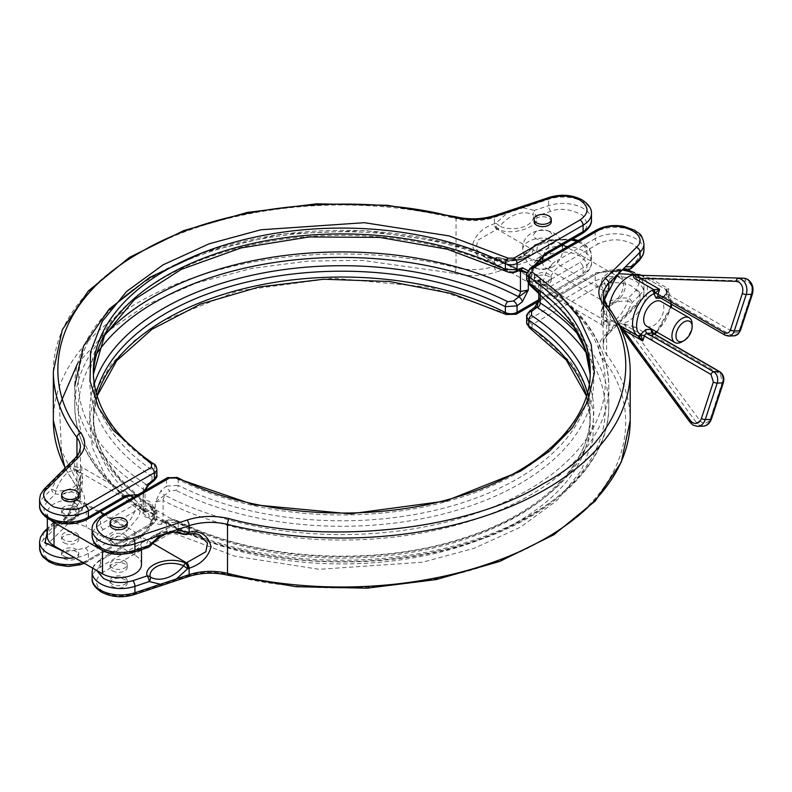 <?xml version="1.0" encoding="UTF-8"?>
<svg xmlns="http://www.w3.org/2000/svg" width="792" height="792" viewBox="0 0 792 792"><rect width="100%" height="100%" fill="white"/><g stroke="black" fill="none" stroke-linecap="round" stroke-linejoin="round"><path stroke-width="0.59" stroke-dasharray="3.96 2.97" d="M549.064 231.442C557.667 235.947 544.173 243.758 536.332 238.788C527.739 234.274 541.233 226.463 549.064 231.442M543.342 256.054A14.276 8.247 -60 0 1 552.588 243.738A14.276 8.247 -60 0 1 559.736 243.035A14.276 8.247 -60 0 1 562.686 249.332A14.276 8.247 -60 0 1 562.686 249.569A14.276 8.247 -60 0 1 552.588 267.053A14.276 8.247 -60 0 1 552.39 267.171A14.276 8.247 -60 0 1 545.45 267.765A14.276 8.247 -60 0 1 542.5 261.231A14.276 8.247 -60 0 1 542.5 261.182M651.479 334.947A2.851 1.673 -119.3 0 0 652.905 335.085L652.905 335.085A2.851 1.673 -119.3 0 0 653.529 333.759L652.865 334.491A2.851 2.198 46.5 0 1 652.341 335.471L652.341 335.471A2.851 2.198 46.5 0 1 650.192 335.828L651.479 334.947A27.126 15.662 -60 0 0 651.747 334.788A27.126 15.662 -60 0 0 669.191 311.791A27.126 15.662 -60 0 0 666.27 289.783A2.851 2.327 127.3 0 1 666.468 289.922L666.468 289.922A2.851 2.327 127.3 0 1 666.755 293.357L670.923 303.92M666.527 292.793L666.755 293.357L663.34 297.515L661.627 298.069A2.851 2.188 87.8 0 1 663.538 296.376A2.851 2.188 87.8 0 1 664.498 296.624A2.851 1.653 120 0 0 665.359 296.347A2.851 1.653 120 0 0 667.181 293.951A2.851 0.802 -161.9 0 1 666.3 292.99A2.851 0.802 -161.9 0 1 666.527 292.793A2.851 2.713 119.2 0 0 665.458 289.228L668.804 289.001L666.527 292.793M751.519 293.06L739.57 329.541C738.283 332.541 736.372 333.501 733.828 332.422L667.181 293.951L668.804 289.001L649.668 277.952L745.48 281.002L748.014 281.744C751.519 284.338 752.687 288.11 751.519 293.06A2.851 0.802 -161.9 0 1 752.4 294.02M551.272 221.701A8.563 4.95 0 0 0 548.757 218.206A8.563 4.95 0 0 0 539.421 217.137A8.563 4.95 0 0 0 534.135 221.701M78.745 496.841A8.563 4.95 0 0 0 76.24 493.347A8.563 4.95 0 0 0 66.894 492.277A8.563 4.95 0 0 0 61.608 496.841M78.339 470.854L78.101 471.111A4.287 3.029 45 0 1 74.398 466.379L80.447 468.339L80.447 475.2L74.398 502.514A4.287 3.029 45 0 1 75.072 500.722A4.287 3.029 45 0 1 78.101 500.257L78.339 499.99C81.952 492.673 83.071 483.734 81.695 473.19L81.922 467.28L78.339 470.854A4.287 3.089 46.3 0 1 74.705 466.072L74.705 459.647A4.287 3.029 45 0 1 75.389 457.855M536.639 281.16A8.563 4.95 0 0 0 545.975 282.239A8.563 4.95 0 0 0 551.272 277.665A8.563 4.95 0 0 0 548.757 274.171A8.563 4.95 0 0 0 539.421 273.101A8.563 4.95 0 0 0 534.135 277.665A8.563 4.95 0 0 0 536.639 281.16M536.639 283.496A8.563 4.95 0 0 0 545.975 284.566A8.563 4.95 0 0 0 551.272 280.002A8.563 4.95 0 0 0 548.757 276.497A8.563 4.95 0 0 0 539.421 275.428A8.563 4.95 0 0 0 534.135 280.002A8.563 4.95 0 0 0 536.639 283.496M64.122 556.301A8.563 4.95 0 0 0 73.458 557.38A8.563 4.95 0 0 0 78.745 552.806A8.563 4.95 0 0 0 76.24 549.311A8.563 4.95 0 0 0 66.894 548.242A8.563 4.95 0 0 0 61.608 552.806A8.563 4.95 0 0 0 64.122 556.301M64.122 558.637A8.563 4.95 0 0 0 73.458 559.706A8.563 4.95 0 0 0 78.745 555.143A8.563 4.95 0 0 0 76.24 551.638A8.563 4.95 0 0 0 66.894 550.569A8.563 4.95 0 0 0 61.608 555.143A8.563 4.95 0 0 0 64.122 558.637M76.24 506.751A8.563 4.95 180 0 1 78.745 510.256A8.563 4.95 180 0 1 73.458 514.82A8.563 4.95 180 0 1 64.122 513.751A8.563 4.95 180 0 1 61.608 510.256A8.563 4.95 180 0 1 66.894 505.682A8.563 4.95 180 0 1 76.24 506.751M64.122 516.661A8.563 4.95 0 0 0 73.458 517.74A8.563 4.95 0 0 0 78.745 513.167A8.563 4.95 0 0 0 76.24 509.672A8.563 4.95 0 0 0 66.894 508.603A8.563 4.95 0 0 0 61.608 513.167A8.563 4.95 0 0 0 64.122 516.661M76.24 532.986A8.563 4.95 180 0 1 78.745 536.481A8.563 4.95 180 0 1 73.458 541.055A8.563 4.95 180 0 1 64.122 539.986A8.563 4.95 180 0 1 61.608 536.481A8.563 4.95 180 0 1 66.894 531.917A8.563 4.95 180 0 1 76.24 532.986M64.122 542.896A8.563 4.95 0 0 0 73.458 543.965A8.563 4.95 0 0 0 78.745 539.402A8.563 4.95 0 0 0 76.24 535.907A8.563 4.95 0 0 0 66.894 534.828A8.563 4.95 0 0 0 61.608 539.402A8.563 4.95 0 0 0 64.122 542.896M94.278 383.843A251.995 145.49 0 0 0 152.114 506.979L151.906 509.771L146.599 511.761L145.975 511.325A263.479 152.114 180 0 1 96.971 353.311M613.374 302.148A14.276 8.247 -60 0 1 606.236 302.861A14.276 8.247 -60 0 1 604.048 291.416A14.276 8.247 -60 0 1 613.374 278.833A14.276 8.247 -60 0 1 620.512 278.121A14.276 8.247 -60 0 1 622.7 289.565A14.276 8.247 -60 0 1 613.374 302.148M124.7 534.739A8.563 4.95 180 0 1 127.205 538.233A8.563 4.95 180 0 1 121.919 542.807A8.563 4.95 180 0 1 112.583 541.728A8.563 4.95 180 0 1 110.078 538.233A8.563 4.95 180 0 1 115.365 533.659A8.563 4.95 180 0 1 124.7 534.739M124.7 537.649A8.563 4.95 180 0 1 127.205 541.144A8.563 4.95 180 0 1 121.919 545.718A8.563 4.95 180 0 1 112.583 544.649A8.563 4.95 180 0 1 110.078 541.144A8.563 4.95 180 0 1 115.365 536.58A8.563 4.95 180 0 1 124.7 537.649M124.7 560.964A8.563 4.95 180 0 1 127.205 564.468A8.563 4.95 180 0 1 121.919 569.032A8.563 4.95 180 0 1 112.583 567.963A8.563 4.95 180 0 1 110.078 564.468A8.563 4.95 180 0 1 115.365 559.894A8.563 4.95 180 0 1 124.7 560.964M112.583 570.874A8.563 4.95 0 0 0 121.919 571.953A8.563 4.95 0 0 0 127.205 567.379A8.563 4.95 0 0 0 124.7 563.884A8.563 4.95 0 0 0 115.365 562.815A8.563 4.95 0 0 0 110.078 567.379A8.563 4.95 0 0 0 112.583 570.874M619.671 326.284L618.067 324.621L623.997 324.274L632.768 329.541A2.851 1.653 -60 0 1 634.798 327.037L650.123 335.887A2.851 2.228 -134.7 0 0 652.331 335.481A2.851 2.228 -134.7 0 0 652.836 334.531L651.905 340.59L650.192 335.828M634.798 327.037L623.017 323.661L618.047 323.859C616.889 323.839 618.601 325.057 623.205 327.492A2.851 1.653 120 0 0 623.205 327.492L617.711 324.235L620.334 327.7M638.441 336.293L623.215 327.502A2.851 1.653 120 0 1 623.254 327.522M646.628 326.175A14.276 8.247 120 0 0 653.766 325.462A14.276 8.247 120 0 0 663.092 312.88A14.276 8.247 120 0 0 660.904 301.445M124.7 577.289A8.563 4.95 180 0 1 127.205 580.784A8.563 4.95 180 0 1 121.919 585.357A8.563 4.95 180 0 1 112.583 584.288A8.563 4.95 180 0 1 110.078 580.784A8.563 4.95 180 0 1 115.365 576.22A8.563 4.95 180 0 1 124.7 577.289M112.583 586.615A8.563 4.95 0 0 0 121.919 587.694A8.563 4.95 0 0 0 127.205 583.12A8.563 4.95 0 0 0 124.7 579.625A8.563 4.95 0 0 0 115.365 578.546A8.563 4.95 0 0 0 110.078 583.12A8.563 4.95 0 0 0 112.583 586.615M110.078 524.829A8.563 4.95 180 0 1 115.365 520.255A8.563 4.95 180 0 1 124.7 521.324A8.563 4.95 180 0 1 127.205 524.829M496.653 258.469A4.287 1.812 -107.1 0 0 495.307 257.925A4.287 1.812 -107.1 0 0 494.426 259.875C482.655 261.637 475.339 256.727 472.487 245.124C475.339 234.769 482.645 227.641 494.426 223.75L494.97 223.562A4.287 1.752 -108.4 0 0 497.119 229.195L477.705 240.243L476.091 248.906L483.08 256.281L497.119 258.34A4.287 1.752 -108.4 0 0 495.762 257.776A4.287 1.752 -108.4 0 0 494.97 259.697L494.426 259.875L494.426 266.29A4.287 1.752 -108.4 0 0 496.574 271.933L550.757 253.876C561.379 250.836 571.151 251.579 580.061 256.103C589.327 262.706 589.327 269.31 580.061 275.913A4.287 2.475 -120 0 0 582.199 276.131A4.287 2.475 -120 0 0 583.09 274.171L538.748 299.772M580.061 275.913L514.028 314.038L508.177 314.157L429.967 287.239L333.343 278.15L237.996 290.931L163.063 320.8L134.492 340.501L111.335 364.063L95.703 390.694L89.179 419.117L92.407 447.718L104.93 474.893L125.314 499.297L151.549 520.047L151.351 523.423L85.318 561.548C66.964 573.339 32.165 557.924 47.134 544.639L78.418 513.355A4.287 3.029 45 0 1 74.705 508.613A42.837 24.73 0 0 0 80.447 496.247A42.837 24.73 0 0 0 76.943 486.456L76.943 456.142M80.447 468.339L80.447 447.282A42.837 24.73 180 0 1 74.705 459.647L43.421 490.931A4.287 3.029 45 0 1 44.104 489.139M591.456 213.543A28.562 16.483 0 0 0 583.09 201.881A28.562 16.483 0 0 0 548.618 199.267L494.426 217.325A42.837 24.73 180 0 1 456.043 218.622L456.043 267.587A288.437 166.528 0 0 0 53.341 420.483M47.134 544.639A4.287 3.029 45 0 1 43.421 539.897L74.705 508.613L74.705 502.197A4.287 2.96 43.8 0 1 75.329 500.475L75.329 500.475A4.287 2.96 43.8 0 1 78.339 499.99M58.153 525.175L51.648 525.274A4.287 3.891 122.6 0 1 55.707 522.334A27.284 11.137 108.4 0 0 58.291 523.067L58.291 523.067A27.284 11.137 108.4 0 0 75.042 502.999L73.587 502.752L67.37 515.948M125.324 497.346A4.287 2.475 60 0 1 123.186 497.138L78.101 471.111L77.586 471.626A4.287 3.029 45 0 1 73.884 466.894A4.287 3.891 -57.4 0 0 75.042 471.567A27.284 11.137 108.4 0 0 55.707 490.901L51.648 489.129L58.153 476.21M77.438 363.805L105.989 332.432L146.49 304.811L196.337 283.051L251.628 268.409L308.157 261.083L362.271 260.36L454.341 273.349A4.287 1.386 -76 0 0 456.043 267.587A42.837 24.73 0 0 0 494.426 266.29L548.618 248.233A28.562 16.483 180 0 1 583.09 250.856A28.562 16.483 180 0 1 591.456 262.508A28.562 16.483 180 0 1 583.09 274.171L583.09 267.755A4.287 2.475 -120 0 0 580.061 262.508L542.193 284.368A17.85 10.306 -60 0 1 533.273 285.259A17.85 10.306 -60 0 1 529.571 277.081A17.85 10.306 -60 0 1 542.193 255.222A4.287 2.475 -120 0 0 544.342 255.44M507.137 262.063L495.871 259.4A4.287 2.99 121.5 0 1 499.891 257.717A27.284 19.295 135 0 0 502.514 258.984L502.514 258.984A27.284 19.295 135 0 0 533.372 246.55A4.287 0.515 -142 0 1 533.145 246.074A4.287 0.515 -142 0 1 534.382 246.56L523.116 256.737M523.116 207.761L534.382 210.425A4.287 2.99 -58.5 0 0 533.372 215.127A27.284 19.295 135 0 0 499.891 226.284A4.287 0.515 38 0 0 495.871 223.265L507.137 213.088M149.074 517.245A4.287 2.861 69.5 0 0 146.599 511.761L143.134 512.394C143.659 516.384 145.639 517.998 149.074 517.245L154.381 515.255A4.287 2.861 -110.5 0 0 151.906 509.771M143.995 491.248L143.134 494.98L144.787 491.773L146.599 484.684A4.287 2.01 -128 0 0 148.678 484.912M156.895 475.21L154.777 471.804L154.777 465.953A4.287 2.633 123.4 0 0 153.905 464.013M526.828 272.448L528.304 272.606L527.7 270.508M133.472 497.327A17.85 10.306 -60 0 1 135.808 504.425A17.85 10.306 -60 0 1 123.186 526.284L78.101 500.257L77.586 500.772A4.287 2.812 128.1 0 0 75.042 502.999A21.097 12.177 180 0 1 74.181 518.087L74.181 518.087A21.097 12.177 180 0 1 55.707 522.334L55.351 523.007C73.082 526.482 91.664 507.9 77.586 500.772A4.287 3.029 -135 0 0 74.557 501.247A4.287 3.029 -135 0 0 73.884 503.039L74.398 502.514M39.6 541.728A28.562 16.483 180 0 1 43.421 533.491L51.648 525.274A4.287 3.029 45 0 1 52.322 523.472A4.287 3.029 45 0 1 55.351 523.007L47.332 531.036M87.466 519.206A4.287 2.475 -120 0 1 85.318 518.998C73.884 524.344 62.439 524.344 50.995 518.998C43.184 513.85 41.897 508.216 47.134 502.078L55.351 493.862C73.082 497.336 91.664 478.754 77.586 471.626A4.287 2.812 -51.9 0 1 75.042 471.567A21.097 12.177 0 0 1 76.329 484.892A21.097 12.177 0 0 1 55.707 490.901L55.351 493.862A4.287 3.029 45 0 1 51.648 489.129L43.421 497.346A28.562 16.483 0 0 0 39.6 505.593M151.549 520.047A4.287 2.633 123.4 0 0 154.777 514.929L154.777 509.078L156.895 512.186L154.381 515.255L154.381 521.681L88.348 559.805A28.562 16.483 180 0 1 82.665 562.35M550.757 240.461L536.521 245.213A4.287 3.475 -11 0 0 533.372 246.55A21.097 12.177 180 0 1 528.531 255.767L528.531 255.767A21.097 12.177 180 0 1 499.891 257.717A4.287 2.079 -66.9 0 0 499.693 257.598L496.653 257.479A4.287 1.752 71.6 0 1 498.01 258.043A4.287 2.079 -66.9 0 1 499.693 257.598C510.365 261.241 519.988 260.627 528.531 255.767C520.354 261.053 511.682 262.122 502.514 258.984C512.662 261.786 522.878 257.479 533.145 246.074L535.164 244.639A4.287 1.752 -108.4 0 0 534.382 246.56L548.618 241.817A28.562 16.483 180 0 1 583.09 244.441A28.562 16.483 180 0 1 591.456 256.103A28.562 16.483 180 0 1 583.09 267.755L545.223 289.615A4.287 2.475 -120 0 0 542.193 284.368L497.119 258.34L498.01 258.043C510.355 266.171 542.54 255.44 536.521 245.213A4.287 1.752 -108.4 0 0 535.164 244.639L549.401 239.897A4.287 1.752 71.6 0 1 550.757 240.461L571.824 239.57M494.97 259.697L495.871 259.4A4.287 1.752 71.6 0 1 496.653 257.479L495.307 257.925C491.188 258.925 487.12 258.38 483.08 256.281L533.273 285.259L530.828 278.833L534.798 265.627M591.456 219.958A28.562 16.483 0 0 0 583.09 208.296A28.562 16.483 0 0 0 548.618 205.682L534.382 210.425A4.287 1.752 -108.4 0 0 536.521 216.058L550.757 211.315C559.538 207.742 570.002 208.949 582.15 214.919C589 223.245 588.308 229.393 580.061 233.363L542.193 255.222L497.119 229.195L498.01 228.898A4.287 2.079 -66.9 0 0 499.891 226.284A21.097 12.177 0 0 0 522.958 227.037A21.097 12.177 0 0 0 533.372 215.127A4.287 3.475 -11 0 0 536.521 216.058C542.54 226.294 510.355 237.026 498.01 228.898A4.287 1.752 71.6 0 1 495.871 223.265L494.97 223.562M536.332 267.934C544.144 272.903 557.677 265.112 549.064 260.588C541.253 255.618 527.729 263.409 536.332 267.934M153.995 480.764A4.287 2.01 -128 0 1 151.906 480.546L146.599 484.684L145.975 484.239A4.287 2.604 122.7 0 0 143.342 489.05L144.807 491.644L143.134 494.98L143.134 512.394L144.807 511.078L143.342 509.246L143.342 489.05A267.013 154.163 180 0 1 74.765 385.902A267.013 154.163 180 0 1 232.373 245.282A267.013 154.163 180 0 1 519.136 270.666M151.906 480.546L152.114 476.596A4.287 2.633 123.4 0 0 154.777 471.804A248.45 143.441 0 0 1 93.327 377.358A248.45 143.441 0 0 1 93.377 374.408L93.327 371.517A248.45 143.441 180 0 0 154.777 465.953A8.563 4.95 0 0 1 156.895 469.21M152.114 476.596A251.995 145.49 180 0 1 163.588 277.933A251.995 145.49 180 0 1 507.682 271.3L513.523 271.765A4.287 2.861 -110.5 0 0 515.523 272.012M513.523 271.765L518.839 269.775A4.287 2.861 -110.5 0 0 520.839 270.032M520.265 270.24A4.287 2.336 117.5 0 0 519.552 269.379A4.287 2.336 117.5 0 0 518.067 269.409L520.968 269.983M528.304 283.744L528.304 272.606L526.759 272.775M100.208 511.85L86.328 503.841A22.849 13.187 0 0 0 61.429 500.98A22.849 13.187 0 0 0 47.332 513.167A22.849 13.187 0 0 0 50.985 520.324M122.255 554.172A22.849 13.187 0 0 0 141.491 541.144A22.849 13.187 0 0 0 134.798 531.818L104.257 514.196M141.491 564.468A22.849 13.187 0 0 0 134.798 555.143L86.328 527.155A22.849 13.187 0 0 0 61.429 524.294A22.849 13.187 0 0 0 47.332 536.481M601.257 297.485C600.514 315.949 626.224 301.138 625.492 283.496L620.74 275.131L610.196 278.833L601.682 293.565L601.257 297.485M174.616 532.076A21.097 12.177 0 0 0 155.024 536.233A21.097 12.177 0 0 0 150.173 545.45A4.287 3.475 -11 0 1 147.035 546.787L132.799 551.539C109.781 560.182 83.081 540.094 103.495 529.492L141.362 507.632L186.437 533.659L200.475 535.719L150.282 506.741A17.85 10.306 120 0 0 141.362 507.632A4.287 2.475 -120 0 1 138.333 502.385C147.767 498.089 152.985 501.098 153.975 511.414C152.985 522.888 147.767 531.927 138.333 538.52L100.465 560.389A28.562 16.483 0 0 0 92.1 572.042M183.863 534.402A4.287 2.079 113.1 0 0 185.546 533.957C169.805 526.482 143.698 535.184 147.035 546.787A4.287 1.752 -108.4 0 0 148.381 547.361M173.923 532.105L155.024 536.233C163.192 530.947 171.874 529.878 181.041 533.016A27.284 19.295 -45 0 0 150.173 545.45A4.287 0.515 -142 0 1 150.411 545.926M640.134 274.923L650.083 280.358A2.851 1.653 120 0 0 650.083 280.358L665.419 289.209A2.851 2.732 118.3 0 1 666.518 292.763L663.924 296.208L658.043 296.594A2.851 2.188 -92.2 0 1 659.013 296.842L664.498 296.624L731.135 335.095A2.851 1.653 -60 0 0 731.996 334.828A2.851 1.653 -60 0 0 733.828 332.422M671.715 304.375L666.468 289.922L665.458 289.228L666.27 289.783M161.192 524.235C157.756 524.997 155.776 523.373 155.252 519.394L164.716 522.225A4.287 2.861 -110.5 0 0 162.716 521.968L162.716 521.968A4.287 2.861 -110.5 0 0 161.192 524.235L166.498 522.255L178.2 522.601L178.2 528.452A8.563 4.95 0 0 0 166.498 528.67L166.498 522.255A4.287 2.861 -110.5 0 1 168.033 519.988L168.033 519.988A4.287 2.861 -110.5 0 1 170.023 520.235L175.864 520.7A251.995 145.49 0 0 0 467.122 537.412A251.995 145.49 0 0 0 589.278 383.843M540.213 292.337L540.213 282.754A267.013 154.163 180 0 1 608.791 385.902A267.013 154.163 180 0 1 450.381 526.729A267.013 154.163 180 0 1 163.112 500.465L163.112 520.661L155.252 519.394L155.252 501.98L163.112 500.465A4.287 2.336 -62.5 0 1 165.478 495.505L164.716 495.148L155.252 501.98L161.192 490.278L166.498 486.13A4.287 2.01 -128 0 0 170.023 491.01L164.716 495.148A4.287 2.01 52 0 1 161.192 490.278M640.164 274.923L649.668 277.952A2.851 1.653 120 0 0 650.074 280.348L639.956 274.893M690.178 422.483A2.851 1.218 -36.4 0 0 690.911 422.75L618.512 324.492A2.851 1.624 -73.6 0 0 618.047 323.859M697.613 426.343A11.425 8.761 -92.2 0 1 693.762 425.353A11.425 8.761 -92.2 0 1 690.911 422.75L696.396 422.532L623.997 324.274A2.851 2.475 -124.1 0 0 623.017 323.661M586.585 353.311A263.479 152.114 180 0 1 492.327 534.382A263.479 152.114 180 0 1 165.478 522.591L164.716 522.225L170.023 520.235M167.389 477.744A4.287 2.475 -120 0 0 166.498 479.704A8.563 4.95 180 0 1 178.2 479.487L178.2 485.328L166.498 486.13L166.498 479.704L100.465 517.829L100.465 524.245L138.333 502.385M187.793 534.224A4.287 1.752 71.6 0 1 186.437 533.659L185.546 533.957A4.287 1.752 -108.4 0 0 186.902 534.521M654.568 334.075L652.39 335.471L652.648 334.679A2.851 0.802 18.1 0 0 653.529 335.64L651.905 340.59L632.768 329.541L699.791 420.512A2.851 1.218 -36.4 0 1 696.396 422.532A11.425 8.761 -92.2 0 0 699.247 425.146A11.425 8.761 -92.2 0 0 703.108 426.136M652.826 332.957L652.648 334.679A2.851 0.802 18.1 0 1 652.865 334.491L652.836 334.531M177.309 477.517A4.287 2.307 -63.2 0 1 178.2 479.487A248.45 143.441 180 0 0 444.46 502.138A248.45 143.441 180 0 0 590.228 371.517L590.228 377.358A248.45 143.441 0 0 1 444.46 507.979A248.45 143.441 0 0 1 178.2 485.328A4.287 2.307 -63.2 0 1 175.864 490.307L170.023 491.01M530.056 268.359A4.287 2.475 -120 0 0 529.175 270.32L529.175 276.745L534.481 274.755A4.287 2.861 -110.5 0 0 536.956 280.239L537.58 280.675A263.479 152.114 0 0 1 528.086 490.02A263.479 152.114 0 0 1 165.478 495.505M537.58 280.675A4.287 2.604 122.7 0 1 539.342 280.804L539.342 280.804A4.287 2.604 122.7 0 1 540.213 282.754L538.748 280.922L540.421 279.606L536.956 280.239L531.65 282.229L531.442 285.021A251.995 145.49 180 0 1 519.958 483.674A251.995 145.49 180 0 1 175.864 490.307M692.129 324.304A14.276 8.247 -60 0 1 682.031 341.788M534.481 274.755C537.917 274.002 539.887 275.616 540.421 279.606L540.421 297.02L534.481 308.722L529.175 312.86L526.66 316.79M529.561 311.236A4.287 2.01 -128 0 0 529.175 312.86L529.175 319.285A8.563 4.95 0 0 0 526.66 322.79M534.877 307.088A4.287 2.01 -128 0 0 534.481 308.722M532.194 324.532A4.287 2.475 -120 0 1 529.175 319.285L595.198 281.16A28.562 16.483 180 0 1 635.59 281.16A28.562 16.483 180 0 1 643.955 292.822A28.562 16.483 180 0 1 640.124 301.069L608.84 332.353A4.287 3.029 45 0 1 608.167 334.145A4.287 3.029 45 0 1 605.138 334.61L636.422 303.326C642.599 298.257 640.52 292.218 630.175 285.199C615.76 281.249 605.118 281.645 598.227 286.407L532.194 324.532L532.006 327.908L570.636 362.073L585.169 384.684L593.495 410.929L592.97 440.095L581.209 470.705L556.895 500.574L520.483 527.155L474.438 548.183L422.7 562.211L319.166 569.309L234.551 556.113L175.379 533.808L169.528 533.917L103.495 572.042A4.287 2.475 60 0 1 100.465 566.795L166.498 528.67A4.287 2.475 -120 0 0 169.528 533.917M531.65 282.229A4.287 2.861 -110.5 0 1 529.175 276.745L526.66 279.814M604.138 300.604L603.108 323.661L609.157 325.621A4.287 3.029 -135 0 0 605.444 320.889L601.633 324.72L601.643 311.8L605.444 291.743A4.287 3.029 -135 0 0 608.345 291.397M630.769 272.062L639.599 281.833L636.422 289.922L628.204 298.138A4.287 3.029 45 0 1 631.907 302.871L627.848 301.099A27.284 11.137 -71.6 0 1 608.513 320.433A4.287 3.891 122.6 0 1 609.672 325.106L616.176 325.017M609.969 289.248L608.513 289.001A27.284 11.137 -71.6 0 1 625.264 268.933L609.365 273.913A21.097 12.177 0 0 0 608.513 289.001A4.287 2.812 128.1 0 1 605.969 291.228L605.444 291.743L560.37 265.716A4.287 2.475 60 0 1 557.34 260.469L595.198 238.61L595.198 232.195L529.175 270.32A8.563 4.95 0 0 0 526.66 273.814M643.955 250.272A28.562 16.483 0 0 0 635.59 238.61A28.562 16.483 0 0 0 595.198 238.61A4.287 2.475 -120 0 0 598.227 243.857L560.37 265.716A17.85 10.306 120 0 0 548.707 281.447A17.85 10.306 120 0 0 551.45 295.743A17.85 10.306 120 0 0 560.37 294.862L605.444 320.889L605.969 320.374A4.287 2.812 128.1 0 1 608.513 320.433A21.097 12.177 180 0 1 607.216 307.108A21.097 12.177 180 0 1 627.848 301.099L628.204 298.138C608.098 296.218 593.03 311.286 605.969 320.374A4.287 3.029 45 0 1 609.672 325.106L609.157 325.621M631.224 268.528A4.287 3.029 45 0 1 628.204 268.993L636.422 260.776C641.659 254.638 640.372 248.995 632.561 243.857C621.116 238.511 609.672 238.511 598.227 243.857M623.146 269.666A21.097 12.177 0 0 0 609.365 273.913L617.047 270.676L622.967 269.775M608.711 290.991A4.287 3.029 45 0 1 605.969 291.228C593.03 282.14 608.098 267.072 628.204 268.993L627.927 269.765M533.481 266.389L529.571 280.586L530.185 285.219M577.061 241.223L580.061 242.689C589.317 249.302 589.317 255.905 580.061 262.508M538.065 260.915A19.988 11.543 180 0 1 528.561 257.845A19.988 11.543 0 0 1 522.71 249.688A19.988 11.543 0 0 1 535.046 239.026A19.988 11.543 0 0 1 556.835 241.52A19.988 11.543 180 0 1 562.686 249.569M152.658 543.302L141.362 536.778A17.85 10.306 120 0 0 153.975 514.919A17.85 10.306 120 0 0 150.282 506.741L152.727 513.167C151.836 523.047 147.332 530.848 139.214 536.56A4.287 2.475 -120 0 0 138.333 538.52M103.495 572.042C94.238 578.655 94.238 585.258 103.495 591.862C112.405 596.376 122.176 597.118 132.799 594.089L186.981 576.032A4.287 1.752 -108.4 0 0 188.338 576.596M134.155 594.653A4.287 1.752 71.6 0 1 132.799 594.089M699.791 420.512L701.93 422.463C705.751 424.076 708.622 422.641 710.553 418.146L722.502 381.665L720.166 374.121L653.529 335.64A2.851 1.653 120 0 0 653.133 333.244M711.434 419.107A2.851 0.802 18.1 0 0 710.553 418.146M639.451 260.301A4.287 3.029 45 0 1 636.422 260.776M85.318 518.998L123.186 497.138A17.85 10.306 -60 0 1 132.106 496.257L81.922 467.28L80.358 465.35L80.447 468.349M550.757 211.315A4.287 1.752 71.6 0 1 548.618 205.682L548.618 199.267A4.287 1.752 71.6 0 1 549.401 197.347M550.757 253.876A4.287 1.752 71.6 0 1 548.618 248.233L548.618 241.817A4.287 1.752 71.6 0 1 549.401 239.897L572.933 238.927M640.411 274.923A27.126 15.662 -60 0 1 641.817 275.586A27.126 15.662 -60 0 1 647.43 288.001A27.126 15.662 -60 0 1 628.254 321.225A27.126 15.662 -60 0 1 614.681 322.572A27.126 15.662 -60 0 1 609.068 310.157A27.126 15.662 -60 0 1 609.137 308.177M598.227 286.407A4.287 2.475 -120 0 1 595.198 281.16L595.198 274.755A28.562 16.483 180 0 1 635.59 274.755A28.562 16.483 180 0 1 643.955 286.407A28.562 16.483 180 0 1 640.124 294.654L640.124 301.069A4.287 3.029 45 0 1 639.451 302.861A4.287 3.029 45 0 1 636.422 303.326M643.955 243.857A28.562 16.483 0 0 0 635.59 232.195A28.562 16.483 0 0 0 595.198 232.195A4.287 2.475 -120 0 1 596.089 230.234M53.341 371.517A288.437 166.528 180 0 1 456.043 218.622A4.287 1.386 -76 0 0 455.38 216.731M65.31 467.943A288.437 166.528 0 0 0 76.943 486.456A4.287 3.208 -36.8 0 0 77.448 488.04L65.083 468.171M59.43 405.544L61.469 450.856L80.873 488.971A4.287 3.208 -36.8 0 1 77.448 488.04L80.447 496.247L80.447 475.2C80.22 489.387 78.517 497.812 75.329 500.475L73.587 502.752C70.736 514.622 57.479 525.561 58.291 523.067L74.181 518.087C69.488 521.166 63.301 522.542 55.628 522.235L52.322 523.472L47.332 528.472M496.653 229.334A4.287 1.683 -109.7 0 1 494.426 223.75L494.426 217.325A4.287 1.752 -108.4 0 1 495.218 215.404M80.873 488.971C86.674 497.317 85.863 505.445 78.418 513.355M67.37 466.983L74.398 466.379M454.341 273.349C468.805 276.705 482.882 276.23 496.574 271.933M47.134 502.078A4.287 3.029 45 0 1 43.421 497.346L43.421 490.931A28.562 16.483 0 0 0 39.6 499.178M85.318 561.548A4.287 2.475 -120 0 0 87.466 561.766A4.287 2.475 -120 0 0 88.348 559.805L88.348 553.39L126.215 531.531L139.095 516.275L141.827 503.247L137.957 494.733M39.6 548.143A28.562 16.483 180 0 1 43.421 539.897L43.421 533.491A4.287 3.029 45 0 1 44.104 531.699M151.351 523.423A4.287 2.475 -120 0 0 153.5 523.641A4.287 2.475 -120 0 0 154.381 521.681A8.563 4.95 180 0 0 156.895 518.186A8.563 4.95 180 0 0 154.777 514.929A248.45 143.441 0 0 1 93.327 420.483A248.45 143.441 0 0 1 97.04 395.792M508.177 314.157A4.287 2.307 -63.2 0 1 506.246 314.483M514.028 314.038A4.287 2.475 -120 0 0 516.166 314.256M538.748 291.733L545.223 289.615M64.964 552.123L85.318 548.143L123.186 526.284A4.287 2.475 60 0 1 126.215 531.531M85.318 548.143A4.287 2.475 60 0 1 88.348 553.39A28.562 16.483 180 0 1 74.745 557.776M84.348 563.32L153.5 523.641L156.895 518.186L156.895 512.186L153.905 507.137A4.287 2.633 123.4 0 1 154.777 509.078A248.45 143.441 180 0 1 93.327 414.642A248.45 143.441 180 0 1 96.198 392.891M507.682 271.3A4.287 2.307 -63.2 0 1 506.246 271.359M580.061 233.363A4.287 2.475 -120 0 0 582.199 233.581M97.099 396L93.327 420.483L93.327 414.642C93.812 449.193 114.008 480.021 153.905 507.137A4.287 2.633 123.4 0 0 152.114 506.979M104.692 335.184A267.013 154.163 0 0 0 74.765 406.098A267.013 154.163 0 0 0 143.342 509.246A4.287 2.604 122.7 0 0 144.213 511.196L144.213 511.196A4.287 2.604 122.7 0 0 145.975 511.325M518.067 269.409A263.479 152.114 0 0 0 155.47 274.893A263.479 152.114 0 0 0 145.975 484.239M202.485 252.737L281.041 234.006L365.736 230.561L448.005 242.748L521.067 269.963M86.328 503.841L86.328 527.155M134.798 531.818L134.798 555.143M103.495 558.637A4.287 2.475 -120 0 0 101.356 558.419L139.214 536.56A4.287 2.475 -120 0 1 141.362 536.778L103.495 558.637L96.594 570.389M103.495 529.492A4.287 2.475 60 0 1 100.465 524.245A28.562 16.483 180 0 0 92.1 535.897M132.799 551.539A4.287 1.752 -108.4 0 0 134.155 552.103M92.723 568.151L93.961 565.409L101.356 558.419A4.287 2.475 -120 0 0 100.465 560.389L100.465 566.795A28.562 16.483 0 0 0 92.1 578.457M92.1 529.492A28.562 16.483 180 0 1 100.465 517.829A4.287 2.475 60 0 1 101.356 515.869M188.001 534.115A4.287 1.812 72.9 0 1 186.902 533.531M670.715 307.108L656.439 331.838M660.845 298.099L661.627 298.069M743.856 278.22A2.851 1.832 -88.2 0 1 745.48 281.002M165.478 522.591A4.287 2.336 -62.5 0 1 164.003 522.621L164.003 522.621A4.287 2.336 -62.5 0 1 163.112 520.661A267.013 154.163 0 0 0 450.381 546.926A267.013 154.163 0 0 0 608.791 406.098A267.013 154.163 0 0 0 578.863 335.184M175.864 520.7A4.287 2.307 -63.2 0 1 177.309 520.641L177.309 520.641A4.287 2.307 -63.2 0 1 178.2 522.601A248.45 143.441 180 0 0 444.46 545.262A248.45 143.441 180 0 0 590.228 414.642L590.228 420.483A248.45 143.441 0 0 0 586.516 395.792M586.456 396L590.228 420.483A248.45 143.441 0 0 1 444.46 551.103A248.45 143.441 0 0 1 178.2 528.452A4.287 2.307 -63.2 0 1 175.379 533.808M587.357 392.891A248.45 143.441 180 0 1 590.228 414.642C591.248 463.914 541.174 513.721 463.063 538.164C373.903 567.696 253.509 560.271 177.309 520.641C173.705 519.106 170.607 518.889 168.033 519.988L162.489 522.037L164.003 522.621C245.975 566.448 376.111 574.665 472.369 542.233C554.806 515.899 609.513 462.419 608.791 406.098L608.791 385.902C607.751 345.411 584.605 310.375 539.342 280.804L538.57 280.16L538.748 291.228M186.981 576.032C200.673 571.735 214.751 571.26 229.205 574.606C305.663 596.445 448.777 595.544 542.698 539.986C638.946 485.753 640.5 403.128 602.672 358.994C596.871 350.638 597.693 342.51 605.138 334.61M590.228 377.358A248.45 143.441 0 0 0 590.179 374.408L590.228 377.358M229.205 574.606A4.287 1.386 -76 0 1 228.175 575.269M630.204 420.483A288.437 166.528 0 0 0 606.613 354.509L606.613 305.544A288.437 166.528 180 0 1 630.204 371.517M658.439 296.703A2.851 1.653 120 0 0 659.013 296.842L725.65 335.313L731.135 335.095A8.563 6.574 87.8 0 0 734.036 335.838M739.57 329.541A2.851 0.802 -161.9 0 1 740.451 330.502M719.77 371.715A2.851 1.653 -60 0 1 720.166 374.121M723.383 382.615A2.851 0.802 18.1 0 0 722.502 381.665M529.64 327.987A4.287 2.633 123.4 0 0 532.006 327.908M605.217 321.146A4.287 3.089 -133.7 0 1 608.84 325.928L608.84 332.353A42.837 24.73 0 0 0 603.108 344.718A42.837 24.73 0 0 0 606.613 354.509A4.287 3.208 -36.8 0 1 602.672 358.994M606.108 303.96A4.287 3.208 -36.8 0 1 606.613 305.544A42.837 24.73 180 0 1 603.108 295.753L603.108 316.8L604.197 300.722M529.64 284.863A4.287 2.633 123.4 0 0 531.442 285.021M728.541 336.055A8.563 6.574 87.8 0 1 725.65 335.313A2.851 1.653 -60 0 1 725.076 335.174M557.34 296.614A4.287 2.475 -120 0 1 558.231 294.654A4.287 2.475 -120 0 1 560.37 294.862L598.227 273.002A4.287 2.475 -120 0 0 596.089 272.795A4.287 2.475 -120 0 0 595.198 274.755L557.34 296.614C549.945 301.91 544.728 298.901 541.688 287.575C544.728 272.745 549.945 263.716 557.34 260.469M625.403 315.79L631.907 302.871L640.124 294.654A4.287 3.029 45 0 0 636.422 289.922M605.217 292.01A4.287 2.96 -136.2 0 0 608.226 291.525M598.227 273.002L623.274 269.656M578.209 240.56L582.199 242.481C588.773 246.926 591.862 251.47 591.456 256.103L591.456 262.508C591.862 267.142 588.773 271.676 582.199 276.131L538.451 301.386M552.39 267.171C535.907 272.488 526.017 266.656 522.71 249.688C521.453 224.106 563.528 223.79 562.686 249.332M551.272 277.665L551.272 280.002M78.745 552.806L78.745 555.143M78.745 510.256L78.745 513.167M78.745 536.481L78.745 539.402M606.236 302.861L545.45 267.765M127.205 538.233L127.205 541.144M127.205 564.468L127.205 567.379M619.116 325.136L614.681 322.572C604.128 315.701 599.792 306.029 601.682 293.565M127.205 580.784L127.205 583.12M534.135 277.665L534.135 280.002M61.608 552.806L61.608 555.143M74.765 385.902L74.765 406.098C75.794 446.589 98.951 481.625 144.213 511.196L144.985 511.84L145.104 490.614M61.608 510.256L61.608 513.167M61.608 536.481L61.608 539.402M620.512 278.121L566.834 247.134M562.775 244.787L559.736 243.035M47.332 518.265L47.332 513.167M141.491 549.658L141.491 541.144M110.078 538.233L110.078 541.144M110.078 564.468L110.078 567.379M610.196 278.833L618.631 273.715M640.619 274.933L665.488 289.248M657.083 332.214L671.359 307.484M666.557 292.198L665.409 289.209L650.074 280.348M110.078 580.784L110.078 583.12M603.108 323.661L603.108 344.718L604.405 339.293L608.167 334.145L639.451 302.861L643.074 297.455L643.955 292.822L643.955 286.407L642.134 279.833L640.55 277.586L634.511 272.676M627.353 269.735L596.089 272.795L558.231 294.654C553.37 296.376 551.113 296.743 551.45 295.743L601.633 324.72L603.197 326.65L603.108 323.651"/><path stroke-width="1.19" d="M542.5 261.182A14.276 8.247 -60 0 1 543.342 256.054M96.594 570.389L103.495 578.457C112.405 582.971 122.166 583.714 132.799 580.684A4.287 1.752 71.6 0 1 134.937 586.318L149.173 581.576A4.287 1.752 -108.4 0 0 147.035 575.942C143.698 564.34 169.805 555.638 185.546 563.102A4.287 2.079 113.1 0 0 183.665 565.716A27.284 19.295 -45 0 1 150.173 576.873A4.287 3.475 169 0 0 147.035 575.942L132.799 580.684M641.243 334.986A2.851 1.693 -60.6 0 1 638.55 336.353L638.55 336.353A2.851 1.693 -60.6 0 0 638.55 336.353L638.451 336.293A2.851 1.732 -60.3 0 0 638.451 336.293L642.758 340.946L623.621 329.898L690.644 420.869L692.782 422.819C696.604 424.443 699.475 423.007 701.405 418.503A2.851 0.802 18.1 0 0 705.256 419.592L717.196 383.11A8.563 6.574 -92.2 0 0 713.701 371.795A2.851 1.653 120 0 0 712.849 372.072A2.851 1.653 120 0 0 711.018 374.467L644.381 335.996L642.758 340.946L640.768 334.264A2.851 2.327 127.3 0 1 637.223 335.501A27.126 15.662 -60 0 1 634.303 313.493A27.126 15.662 -60 0 1 651.747 290.486A27.126 15.662 -60 0 1 652.014 290.337L653.826 289.664L638.491 280.804C633.857 278.487 632.392 276.507 634.095 274.854L640.134 274.923M548.757 215.879A8.563 4.95 180 0 1 551.272 219.374A8.563 4.95 180 0 1 545.975 223.948A8.563 4.95 180 0 1 536.639 222.869A8.563 4.95 180 0 1 534.135 219.374A8.563 4.95 180 0 1 539.421 214.8A8.563 4.95 180 0 1 548.757 215.879M534.135 219.374L534.135 221.701A8.563 4.95 0 0 0 536.639 225.205A8.563 4.95 0 0 0 545.975 226.274A8.563 4.95 0 0 0 551.272 221.701L551.272 219.374M76.24 491.02A8.563 4.95 180 0 1 78.745 494.515A8.563 4.95 180 0 1 73.458 499.079A8.563 4.95 180 0 1 64.122 498.01A8.563 4.95 180 0 1 61.608 494.515A8.563 4.95 180 0 1 66.894 489.941A8.563 4.95 180 0 1 76.24 491.02M61.608 494.515L61.608 496.841A8.563 4.95 0 0 0 64.122 500.346A8.563 4.95 0 0 0 73.458 501.415A8.563 4.95 0 0 0 78.745 496.841L78.745 494.515M637.223 335.501L619.116 325.136M640.213 274.923L634.669 275.131C634.511 276.23 636.451 277.289 640.52 278.299A2.851 1.653 -60 0 1 638.689 280.705A2.851 1.653 -60 0 1 638.491 280.804M654.162 289.644L653.826 289.664A2.851 1.188 -101.5 0 1 654.925 293.218L659.657 289.357L654.162 289.644M682.031 341.788L684.05 340.619L682.031 341.788A14.276 8.247 -60 0 1 674.893 342.49A14.276 8.247 -60 0 1 672.705 331.056A14.276 8.247 -60 0 1 682.031 318.473A14.276 8.247 -60 0 1 689.169 317.76A14.276 8.247 -60 0 1 692.129 324.304L692.129 326.631A11.425 6.593 -60 0 1 684.05 340.619A11.425 6.593 -60 0 1 675.972 335.957A11.425 6.593 -60 0 1 684.05 321.968A11.425 6.593 -60 0 1 692.129 326.631M689.169 317.76L660.904 301.445A14.276 8.247 120 0 0 653.766 302.148A14.276 8.247 120 0 0 644.431 314.731A14.276 8.247 120 0 0 646.628 326.175L674.893 342.49M124.7 518.998A8.563 4.95 180 0 1 127.205 522.492A8.563 4.95 180 0 1 121.919 527.066A8.563 4.95 180 0 1 112.583 525.987A8.563 4.95 180 0 1 110.078 522.492A8.563 4.95 180 0 1 115.365 517.928A8.563 4.95 180 0 1 124.7 518.998M127.205 522.492L127.205 524.829A8.563 4.95 180 0 1 121.919 529.393A8.563 4.95 180 0 1 112.583 528.323A8.563 4.95 180 0 1 110.078 524.829L110.078 522.492M145.104 490.614L148.678 484.912A4.287 2.01 -128 0 0 149.074 483.278L143.995 491.248M148.678 484.912L153.995 480.764A4.287 2.01 -128 0 0 154.381 479.14L156.895 475.21L156.895 469.21C156.054 465.775 155.064 464.043 153.905 464.013A4.287 2.633 123.4 0 0 151.549 464.092L151.351 467.468L85.318 505.593C78.438 510.355 67.795 510.751 53.381 506.801C43.035 499.782 40.946 493.743 47.134 488.674L78.418 457.39C85.863 449.49 86.674 441.362 80.873 433.006C43.055 388.872 44.609 306.247 140.857 252.014C234.779 196.456 377.893 195.555 454.341 217.394A4.287 1.386 -76 0 1 455.38 216.731L387.337 205.286L316.533 203.821L247.262 212.434L183.685 230.611L129.621 257.291L88.308 290.981L62.271 329.818L53.341 371.517L53.341 420.483A288.437 166.528 0 0 0 65.31 467.943M153.905 464.013C114.008 436.897 93.812 406.068 93.327 371.517A248.45 143.441 180 0 1 239.095 240.897A248.45 143.441 180 0 1 505.355 263.548L505.355 269.399L517.057 269.745L517.057 263.33A4.287 2.475 -120 0 0 514.028 258.083L508.177 258.192L449.005 235.887L364.379 222.691L260.845 229.789L209.118 243.817L163.063 264.845L126.661 291.426L102.346 321.295L90.585 351.905L90.05 381.071L98.376 407.316L112.919 429.927L151.549 464.092M527.7 270.508L522.364 267.765L517.057 269.745A4.287 2.861 -110.5 0 1 515.523 272.012L515.523 272.012C512.612 273.072 509.523 272.844 506.246 271.359L506.246 271.359A4.287 2.307 -63.2 0 1 505.355 269.399A248.45 143.441 0 0 0 241.421 246.144A248.45 143.441 0 0 0 93.377 374.408L104.534 335.471L134.581 299.406L181.408 269.329L241.233 247.906L309.177 236.957L379.744 237.402L447.262 249.193L506.246 271.359M522.364 301.722L528.304 290.02L518.839 296.852A4.287 2.01 52 0 1 522.364 301.722L517.057 305.87L505.355 306.672L505.355 312.513A248.45 143.441 0 0 0 259.024 285.229A248.45 143.441 0 0 0 97.04 395.792M515.523 272.012L520.839 270.032A4.287 2.861 -110.5 0 0 522.364 267.765M520.968 269.983L526.828 272.448M526.759 272.775L520.443 271.339L520.443 291.535L528.304 290.02L528.304 283.744M96.971 353.311A263.479 152.114 180 0 1 155.47 301.98A263.479 152.114 180 0 1 518.067 296.495L518.839 296.852L513.523 300.99A4.287 2.01 52 0 1 517.057 305.87L517.057 312.296A8.563 4.95 180 0 1 505.355 312.513A4.287 2.307 -63.2 0 0 506.246 314.483L451.638 293.525L389.317 281.487L323.671 279.23L259.291 286.932L200.693 304.019L152.014 329.254L116.691 360.726L97.099 396M513.523 300.99L507.682 301.693A251.995 145.49 0 0 0 163.588 308.326A251.995 145.49 0 0 0 94.278 383.843M50.985 520.324A22.849 13.187 0 0 0 54.024 522.492L102.485 550.48A22.849 13.187 0 0 0 122.255 554.172M104.257 514.196L100.208 511.85M47.332 518.265L47.332 536.481A22.849 13.187 0 0 0 54.024 545.817L102.485 573.794A22.849 13.187 0 0 0 127.383 576.655A22.849 13.187 0 0 0 141.491 564.468L141.491 549.658M134.155 552.103L148.381 547.361A4.287 1.752 -108.4 0 0 149.173 545.441L134.937 550.183A28.562 16.483 180 0 1 92.1 535.897C93.664 553.004 117.553 557.152 134.155 552.103A4.287 1.752 -108.4 0 0 134.937 550.183L134.937 543.767A28.562 16.483 180 0 1 100.465 541.144A28.562 16.483 180 0 1 92.1 529.492L92.1 535.897M148.381 547.361L150.411 545.926C160.677 534.521 170.884 530.214 181.041 533.016L181.041 533.016A27.284 19.295 -45 0 1 183.665 534.283A4.287 2.079 113.1 0 0 183.863 534.402L173.923 532.105M183.863 534.402L186.902 534.521A4.287 1.752 -108.4 0 0 187.684 532.6A4.287 2.99 -58.5 0 1 183.665 534.283A21.097 12.177 0 0 0 174.616 532.076M188.575 532.303L176.418 529.937L189.12 525.71L189.12 532.125A4.287 1.812 72.9 0 1 188.249 534.075C193.525 532.966 197.594 533.521 200.475 535.719L207.464 543.094L205.851 551.757L186.437 562.805A4.287 1.752 71.6 0 1 188.575 568.438L189.12 568.25C200.901 564.359 208.207 557.231 211.058 546.886C208.217 535.283 200.901 530.363 189.12 532.125L188.575 532.303A4.287 1.752 71.6 0 1 187.793 534.224L188.249 534.075A4.287 1.812 72.9 0 1 188.001 534.115M176.418 529.937L134.937 543.767A4.287 1.752 -108.4 0 0 132.799 538.124L186.981 520.067A4.287 1.752 -108.4 0 1 189.12 525.71A42.837 24.73 180 0 1 227.512 524.413L227.512 573.378A42.837 24.73 0 0 0 189.12 574.675L160.439 584.239L149.173 581.576A4.287 2.99 -58.5 0 0 150.173 576.873A21.097 12.177 180 0 1 160.598 564.963A21.097 12.177 180 0 1 183.665 565.716A4.287 0.515 -142 0 0 187.684 568.735L188.575 568.438M150.411 545.926A4.287 0.515 -142 0 1 149.173 545.441L160.439 535.263M640.025 274.913L640.164 274.923A2.851 2.693 84.5 0 1 639.065 274.656M743.856 278.22A2.851 1.832 -88.2 0 0 743.747 278.21L747.618 279.338C752.4 282.833 753.994 287.724 752.4 294.02A2.851 0.802 -161.9 0 1 751.707 294.297A11.425 8.761 87.8 0 0 747.044 279.21A11.425 8.761 87.8 0 0 743.658 278.21A2.851 1.832 -88.2 0 1 743.747 278.21L634.669 275.131A2.851 1.416 89 0 1 634.095 274.854M652.014 290.337A2.851 1.673 60.7 0 1 654.004 293.852L654.865 293.248A2.851 1.218 -102.5 0 0 653.707 289.684M638.362 336.244L638.451 336.293A2.851 1.732 -60.3 0 0 641.203 334.937A2.851 0.802 18.1 0 1 644.381 335.996A2.851 1.653 120 0 1 646.213 333.6A2.851 1.653 120 0 1 647.064 333.323L713.701 371.795L719.195 371.577A2.851 1.653 -60 0 1 719.77 371.715L653.133 333.244A2.851 1.653 120 0 0 652.558 333.105L647.064 333.323A2.851 2.188 -92.2 0 1 645.896 329.551L640.768 334.264C630.333 331.185 641.253 297.822 654.004 293.852L656.142 298.277L660.845 298.099M619.671 326.284L623.621 329.898A2.851 1.653 120 0 0 623.254 327.522M656.142 298.277A2.851 2.188 -92.2 0 1 658.043 296.594L658.439 296.703A2.851 1.653 120 0 1 658.033 294.307L659.657 289.357L640.52 278.299L736.332 281.358L738.867 282.101C742.361 284.704 743.52 288.476 742.361 293.416L730.422 329.898C729.135 332.887 727.214 333.848 724.67 332.779L658.033 294.307A2.851 0.802 18.1 0 0 654.865 293.248L654.925 293.218M589.278 383.843A251.995 145.49 0 0 0 531.442 315.404L531.65 311.454L536.956 307.316A4.287 2.01 -128 0 0 534.877 307.088L529.561 311.236C527.036 314.117 526.066 315.968 526.66 316.79L528.779 320.196A248.45 143.441 180 0 1 587.357 392.891M586.585 353.311A263.479 152.114 180 0 0 537.58 307.761L536.956 307.316L538.748 300.307M186.981 520.067C200.673 515.77 214.751 515.295 229.205 518.651C327.037 545.797 469.141 530.105 542.698 484.021C622.522 441.55 649.707 359.509 602.672 303.029C596.871 294.683 597.683 286.555 605.138 278.645L636.422 247.361C651.39 234.076 616.592 218.661 598.227 230.452L532.194 268.577L532.006 271.953L558.241 292.703L578.625 317.107L591.149 344.282L594.376 372.883L587.852 401.306L572.22 427.937L549.054 451.499L520.483 471.2L445.559 501.069L350.203 513.85L253.588 504.761L175.379 477.843L169.528 477.962A4.287 2.475 -120 0 0 167.389 477.744L177.309 477.517C253.727 517.265 374.586 524.601 463.835 494.792C541.52 470.27 591.228 420.631 590.228 371.517A248.45 143.441 180 0 0 528.779 277.071L528.779 282.922A4.287 2.633 123.4 0 0 529.64 284.863L526.66 279.814L528.779 282.922A248.45 143.441 0 0 1 590.179 374.408L585.635 350.371L573.824 326.947L529.64 284.863M152.658 543.302L186.437 562.805L185.546 563.102A4.287 1.752 71.6 0 1 187.684 568.735L176.418 578.912M538.748 291.228L538.748 300.356L540.213 302.95L540.213 292.337M531.65 311.454A4.287 2.01 -128 0 0 529.561 311.236M605.138 278.645A4.287 3.029 45 0 1 608.84 283.387L640.124 252.103A28.562 16.483 0 0 0 643.955 243.857C641.599 232.125 638.817 234.095 634.748 230.264L623.74 226.324C613.434 224.582 604.217 225.888 596.089 230.234A4.287 2.475 -120 0 1 598.227 230.452M608.345 291.397A4.287 3.029 -135 0 0 608.474 291.278A4.287 3.029 -135 0 0 609.157 289.486L604.138 300.604M616.176 276.052L609.969 289.248C621.077 265.053 625.947 269.488 625.264 268.933L625.264 268.933A27.284 11.137 -71.6 0 1 627.848 269.666A4.287 3.891 -57.4 0 0 631.907 266.726A4.287 3.029 45 0 1 631.224 268.528L639.451 260.301A4.287 3.029 45 0 0 640.124 258.509A28.562 16.483 0 0 0 643.955 250.272L642.936 255.222L639.451 260.301M631.224 268.528L627.848 269.666A21.097 12.177 0 0 0 623.146 269.666M609.157 289.486L609.672 288.961A4.287 3.029 45 0 1 608.998 290.753A4.287 3.029 45 0 1 608.711 290.991M508.177 258.192A4.287 2.307 -63.2 0 0 505.355 263.548A8.563 4.95 0 0 0 517.057 263.33L583.09 225.205A28.562 16.483 0 0 0 591.456 213.543C591.862 208.92 588.773 204.376 582.199 199.921C572.121 194.743 561.182 193.882 549.401 197.347A4.287 1.752 71.6 0 1 550.757 197.911C561.379 194.881 571.151 195.624 580.061 200.138C589.317 206.742 589.317 213.345 580.061 219.958L514.028 258.083M534.798 265.627L544.342 255.44L582.199 233.581A4.287 2.475 -120 0 0 583.09 231.61L583.09 225.205A4.287 2.475 -120 0 0 580.061 219.958M544.342 255.44A4.287 2.475 -120 0 0 545.223 253.48L533.481 266.389M78.418 457.39A4.287 3.029 45 0 0 75.389 457.855L44.104 489.139L40.481 494.545L39.6 499.178L39.6 505.593A28.562 16.483 0 0 0 47.966 517.245A28.562 16.483 0 0 0 88.348 517.245L88.348 510.84A4.287 2.475 -120 0 0 85.318 505.593M39.6 505.593C39.224 510.276 42.313 514.81 48.847 519.206C61.727 525.423 74.596 525.423 87.466 519.206A4.287 2.475 -120 0 0 88.348 517.245L126.215 495.386A4.287 2.475 60 0 1 125.324 497.346C130.185 495.624 132.442 495.257 132.106 496.257A17.85 10.306 -60 0 1 133.472 497.327M542.411 261.221A19.988 11.543 180 0 1 538.065 260.915M92.723 568.151L92.1 572.042A28.562 16.483 0 0 0 100.465 583.704A28.562 16.483 0 0 0 134.937 586.318L134.937 592.733A4.287 1.752 71.6 0 1 134.155 594.653L188.338 576.596A4.287 1.752 -108.4 0 0 189.12 574.675L189.12 568.25A4.287 1.683 70.3 0 0 186.902 562.667M132.799 538.124C122.176 541.154 112.405 540.411 103.495 535.897C94.238 529.294 94.238 522.69 103.495 516.087L169.528 477.962M92.1 572.042L92.1 578.457A28.562 16.483 0 0 0 100.465 590.119A28.562 16.483 0 0 0 134.937 592.733L160.439 584.239M736.332 281.358A2.851 1.832 -88.2 0 1 738.174 278.428A11.425 8.761 87.8 0 1 741.55 279.418A11.425 8.761 87.8 0 1 746.212 294.505A2.851 0.802 -161.9 0 1 742.361 293.416M690.644 420.869A2.851 1.218 -36.4 0 0 690.178 422.483L693.188 425.225L697.613 426.343A11.425 8.761 -92.2 0 0 705.256 419.592L710.741 419.384A2.851 0.802 18.1 0 0 711.434 419.107L723.383 382.615C724.581 377.972 723.373 374.329 719.77 371.715M697.613 426.343L703.108 426.136A11.425 8.761 -92.2 0 0 710.741 419.384L722.69 382.892A2.851 0.802 18.1 0 0 723.383 382.615M609.137 308.177A27.126 15.662 -60 0 1 628.254 276.923A27.126 15.662 -60 0 1 640.411 274.923M623.205 327.492L638.194 336.145M76.943 456.142L76.943 437.491A288.437 166.528 180 0 1 53.341 371.517M75.389 457.855L79.151 452.707L80.447 447.282A42.837 24.73 180 0 0 76.943 437.491A4.287 3.208 -36.8 0 1 80.873 433.006M77.438 363.805L59.43 405.544M454.341 217.394C468.805 220.74 482.882 220.265 496.574 215.969L550.757 197.911M496.574 215.969A4.287 1.752 -108.4 0 0 495.218 215.404C482.338 219.463 469.052 219.899 455.38 216.731M44.104 489.139A4.287 3.029 45 0 1 47.134 488.674M39.6 499.178A28.562 16.483 0 0 0 57.232 514.414A28.562 16.483 0 0 0 88.348 510.84L154.381 472.715A4.287 2.475 -120 0 0 151.351 467.468M149.074 483.278L154.381 479.14L154.381 472.715A8.563 4.95 0 0 0 156.895 469.21M82.665 562.35A28.562 16.483 180 0 1 53.995 562.459A28.562 16.483 180 0 1 39.6 548.143L41.422 554.727L42.996 556.974L49.064 561.884L56.153 564.805L68.251 566.438L80.081 564.825L84.348 563.32M506.246 314.483L516.166 314.256A4.287 2.475 -120 0 0 517.057 312.296L538.748 299.772M137.957 494.733L126.215 495.386M591.456 213.543L591.456 219.958A28.562 16.483 0 0 1 583.09 231.61L545.223 253.48M530.185 285.219L538.748 291.733M64.964 552.123L45.154 542.698L47.332 531.036M74.745 557.776A28.562 16.483 180 0 1 39.6 541.728L39.6 548.143M96.198 392.891A248.45 143.441 180 0 1 256.598 279.893A248.45 143.441 180 0 1 505.355 306.672A4.287 2.307 -63.2 0 1 507.682 301.693M571.824 239.57L577.061 241.223M47.332 528.472L44.104 531.699A4.287 3.029 45 0 1 47.134 531.224M519.136 270.666A267.013 154.163 180 0 1 520.443 271.339A4.287 2.336 117.5 0 0 520.265 270.24M518.067 296.495A4.287 2.336 117.5 0 0 520.443 291.535A267.013 154.163 0 0 0 104.692 335.184M102.485 573.794L102.485 550.48M54.024 522.492L54.024 545.817M670.923 303.92L670.715 307.108M656.439 331.838L653.776 333.62M167.389 477.744L101.356 515.869A4.287 2.475 60 0 1 103.495 516.087M653.578 333.501L651.39 329.333L645.896 329.551M701.405 418.503L713.354 382.011L711.018 374.467M578.863 335.184A267.013 154.163 0 0 0 540.213 302.95A4.287 2.604 122.7 0 1 537.58 307.761M586.516 395.792A248.45 143.441 0 0 0 528.779 326.047L528.779 320.196A4.287 2.633 -56.6 0 1 531.442 315.404M175.379 477.843A4.287 2.307 -63.2 0 1 177.309 477.517M188.338 576.596C201.218 572.537 214.503 572.101 228.175 575.269A4.287 1.386 -76 0 1 227.512 573.378A288.437 166.528 0 0 0 630.204 420.483L630.204 371.517A288.437 166.528 180 0 1 227.512 524.413A4.287 1.386 -76 0 1 229.205 518.651M651.39 329.333A2.851 2.188 -92.2 0 0 652.558 333.105L719.195 371.577A8.563 6.574 87.8 0 1 722.69 382.892L717.196 383.11A2.851 0.802 18.1 0 1 713.354 382.011M740.451 330.502A2.851 0.802 -161.9 0 1 739.758 330.779A8.563 6.574 87.8 0 1 734.036 335.838L738.045 334.214L740.451 330.502L752.4 294.02M730.422 329.898A2.851 0.802 -161.9 0 0 734.263 330.987L746.212 294.505L751.707 294.297L739.758 330.779L734.263 330.987A8.563 6.574 87.8 0 1 728.541 336.055L734.036 335.838M528.779 326.047A4.287 2.633 123.4 0 0 529.64 327.987L526.66 322.79A8.563 4.95 0 0 0 528.779 326.047M532.006 271.953A4.287 2.633 123.4 0 0 528.779 277.071A8.563 4.95 0 0 1 526.66 273.814L526.66 279.814M532.194 268.577A4.287 2.475 -120 0 0 530.056 268.359L526.66 273.814M636.422 247.361A4.287 3.029 45 0 1 640.124 252.103L640.124 258.509L631.907 266.726L625.403 266.825M602.672 303.029A4.287 3.208 -36.8 0 1 606.108 303.96L603.108 295.753A42.837 24.73 180 0 1 608.84 283.387L608.84 289.803A4.287 2.96 -136.2 0 1 608.226 291.525L606.029 294.881L604.197 300.722M658.439 296.703L725.076 335.174A2.851 1.653 -60 0 1 724.67 332.779M623.274 269.656L630.769 272.062M92.1 578.457C91.694 583.08 94.783 587.624 101.356 592.079C111.434 597.257 122.374 598.118 134.155 594.653M703.108 426.136C706.791 426.007 709.563 423.661 711.434 419.107M65.083 468.171L53.341 420.483M549.401 197.347L495.218 215.404M538.451 301.386L516.166 314.256M125.324 497.346L87.466 519.206M153.995 480.764C156.499 477.942 157.469 476.101 156.895 475.21M582.199 233.581C588.783 229.116 591.862 224.572 591.456 219.958M44.104 531.699L40.481 537.105L39.6 541.728M578.209 240.56L572.933 238.927M566.834 247.134L562.775 244.787M202.485 252.737L149.698 277.388L109.177 309.108L83.566 346.035L74.765 385.902M618.631 273.715L640.619 274.933M654.568 334.075L657.083 332.214M671.359 307.484L671.715 304.375M101.356 515.869C94.783 520.324 91.694 524.868 92.1 529.492M690.178 422.483L620.334 327.7M186.902 534.521L187.793 534.224M586.456 396L566.24 359.974L529.64 327.987M526.66 316.79L526.66 322.79M228.175 575.269L296.218 586.714L367.013 588.179L436.293 579.566L499.861 561.389L553.925 534.709L595.247 501.019L621.284 462.182L630.204 420.483M530.056 268.359L596.089 230.234M630.204 371.517C630.086 347.896 622.047 325.383 606.108 303.96M725.076 335.174L728.541 336.055M534.877 307.088L538.758 300.227M643.955 243.857L643.955 250.272M627.353 269.735L634.511 272.676M609.969 289.248L608.226 291.525M627.927 269.765L622.967 269.775"/></g></svg>
